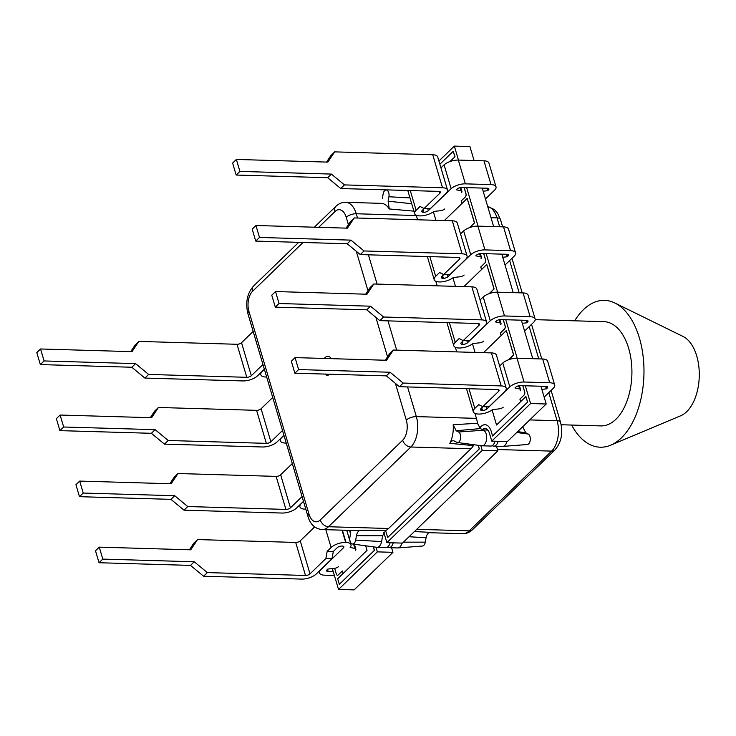 <?xml version="1.0" encoding="UTF-8"?>
<svg xmlns="http://www.w3.org/2000/svg" width="736" height="736" viewBox="0 0 736 736"><rect width="100%" height="100%" fill="white"/><g stroke="black" fill="none" stroke-linecap="round" stroke-linejoin="round"><path stroke-width="1.1" d="M264.399 369.352L261.961 371.717A10.976 4.545 163.5 0 0 260.802 374.79A10.976 4.545 163.5 0 0 265.797 377.016L266.68 377.044M262.954 364.467L251.307 375.728A3.404 1.408 -16.5 0 1 246.79 377.31L148.635 374.44L135.571 363.621L44.096 360.944L40.554 348.984L36.8 352.618L40.342 364.578L131.818 367.246L144.891 378.074L242.935 380.935A10.976 4.545 163.5 0 0 257.508 375.848L264.362 369.224M253.166 331.439L241.528 342.7A3.404 1.408 -16.5 0 1 237.001 344.282L138.856 341.412L135.102 345.046L130.723 351.615M44.096 360.944L40.342 364.578M40.554 348.984L132.029 351.652L138.856 341.412M148.635 374.44L144.891 378.074M135.571 363.621L131.818 367.246M561.145 424.746L600.889 425.905A52.146 29.495 -88.3 0 0 615.894 419.299A52.146 29.495 -88.3 0 0 631.267 361.072A52.146 29.495 -88.3 0 0 603.934 321.669L535.201 319.663M571.642 425.058A73.444 41.538 -88.3 0 0 610.678 445.188L680.708 415.766A40.968 23.175 -88.3 0 0 686.688 411.7A40.968 23.175 -88.3 0 0 699.2 371.018A40.968 23.175 -88.3 0 0 683.026 336.453L614.836 302.993A73.444 41.538 -88.3 0 0 583.418 309.69A73.444 41.538 -88.3 0 0 574.687 320.813M610.678 445.188A73.444 41.538 -88.3 0 0 621.396 437.892A73.444 41.538 -88.3 0 0 643.834 364.964A73.444 41.538 -88.3 0 0 614.836 302.993M387.384 547.133A7.949 4.499 -88.3 0 0 388.93 547.676A7.949 4.499 -88.3 0 0 393.236 542.837M388.93 547.676L397.661 547.934A7.949 4.499 -88.3 0 0 397.937 547.924A7.949 4.499 -88.3 0 0 401.976 543.085M492.274 445.611A7.949 4.499 -88.3 0 0 493.819 446.154A7.949 4.499 -88.3 0 0 498.125 441.315M493.819 446.154L502.55 446.402A7.949 4.499 -88.3 0 0 502.826 446.402A7.949 4.499 -88.3 0 0 506.865 441.563M502.826 446.402L527.326 444.516A5.345 3.027 -88.3 0 0 529.994 436.577A5.345 3.027 -88.3 0 0 528.227 434.038L525.743 432.786L517.656 431.618M522.689 426.751L525.743 432.786M519.45 445.354L513.82 445.556M414.396 531.558L429.612 532.321C427.883 532.984 426.705 534.787 426.089 537.731L409.041 536.746M397.937 547.924L422.436 546.038A5.345 3.027 -88.3 0 0 425.288 542.156L426.089 537.731M331.301 358.662A9.458 5.354 -88.3 0 0 327.897 356.307A9.458 5.354 -88.3 0 0 324.364 358.46M495.006 441.223A7.949 4.499 91.7 0 1 490.7 446.062L481.97 445.804A7.949 4.499 91.7 0 1 481.694 445.786L457.341 442.474A5.345 3.027 91.7 0 1 456.752 442.29L454.278 441.03C452.576 440.33 451.094 441.094 449.834 443.32L473.441 445.62A22.347 12.641 -88.3 0 1 470.948 448.758L388.562 528.494A22.347 12.641 -88.3 0 1 385.738 530.518L382.628 535.771L381.588 541.549A7.949 4.499 91.7 0 1 377.08 547.326A7.949 4.499 91.7 0 1 376.804 547.308L352.452 543.996A5.345 3.027 91.7 0 1 350.097 541.273A5.345 3.027 91.7 0 1 349.913 537.216L350.713 532.781M480.341 428.582L456.127 430.753L453.183 424.727L477.471 423.283L480.341 428.582L483.58 430.22A7.949 4.499 91.7 0 1 486.202 433.992A7.949 4.499 91.7 0 1 485.981 441.94A7.949 4.499 91.7 0 1 481.97 445.804M390.117 542.745A7.949 4.499 91.7 0 1 385.811 547.584L377.08 547.326M456.127 430.753L458.611 432.004A5.345 3.027 91.7 0 1 460.377 434.544A5.345 3.027 91.7 0 1 460.175 440.027A5.345 3.027 91.7 0 1 457.341 442.474M382.628 535.771L356.472 535.698L355.672 540.123A5.345 3.027 91.7 0 1 352.452 543.996M417.597 219.779L416.337 215.519A22.347 12.641 -88.3 0 0 416.254 215.234M477.471 423.283A22.347 12.641 -88.3 0 0 476.422 418.361L474.95 413.393M456.734 351.882L455.382 347.346M437.166 285.835L435.822 281.29M407.56 386.934L416.346 416.604A22.347 12.641 91.7 0 1 410.872 447L328.486 526.737A22.347 12.641 91.7 0 1 322.055 529.57L357.613 530.61A22.347 12.641 -88.3 0 0 359.987 530.288L385.738 530.518M453.183 424.727A22.347 12.641 91.7 0 1 449.834 443.32M414.653 211.214L389.27 208.95A22.347 12.641 -88.3 0 0 381.22 203.357L345.662 202.317A22.347 12.641 91.7 0 1 356.261 213.762L416.337 215.519M324.907 374.072A9.458 5.354 -88.3 0 0 327.345 375.222A9.458 5.354 -88.3 0 0 329.848 374.219M356.472 535.698C357.089 532.754 358.257 530.95 359.987 530.288M453.413 440.772L454.278 441.03M389.27 208.95L388.12 201.186L411.7 203.716M382.361 198.269L383.162 193.844A5.345 3.027 91.7 0 1 386.014 189.962A5.345 3.027 91.7 0 1 388.921 196.751L388.12 201.186M283.967 435.408L281.548 437.764A10.976 4.545 163.5 0 0 280.37 440.846A10.976 4.545 163.5 0 0 285.366 443.072L286.24 443.1M282.514 430.514L270.876 441.784A3.404 1.408 -16.5 0 1 266.349 443.357L168.204 440.496L155.14 429.668L63.664 427L60.113 415.04L56.368 418.664L59.91 430.634L151.386 433.302L164.45 444.121L262.504 446.991A10.976 4.545 163.5 0 0 277.076 441.904L283.921 435.27M272.734 397.486L261.096 408.756A3.404 1.408 -16.5 0 1 256.57 410.338L158.424 407.468L154.67 411.102L150.291 417.671M63.664 427L59.91 430.634M60.113 415.04L151.598 417.708L158.424 407.468M168.204 440.496L164.45 444.121M155.14 429.668L151.386 433.302M303.536 501.464L301.098 503.82A10.976 4.545 163.5 0 0 299.938 506.892A10.976 4.545 163.5 0 0 304.934 509.128L305.808 509.156M302.082 496.57L290.444 507.84A3.404 1.408 -16.5 0 1 285.918 509.413L187.772 506.543L174.699 495.724L83.223 493.056L79.681 481.086L75.928 484.72L79.479 496.68L170.954 499.358L184.018 510.177L282.072 513.047A10.976 4.545 163.5 0 0 296.645 507.96L303.49 501.326M292.302 463.542L280.655 474.812A3.404 1.408 -16.5 0 1 276.138 476.385L177.983 473.524L174.239 477.149L169.85 483.727M83.223 493.056L79.479 496.68M79.681 481.086L171.157 483.764L177.983 473.524M187.772 506.543L184.018 510.177M174.699 495.724L170.954 499.358M505.025 265.034L514.39 255.962A10.976 4.545 163.5 0 0 515.559 252.88A10.976 4.545 163.5 0 0 510.572 250.654L484.941 249.9A10.976 4.545 163.5 0 0 470.7 254.684L447.902 276.736A3.404 1.408 -16.5 0 1 443.376 278.318L442.851 278.3A3.404 1.408 -16.5 0 1 441.306 277.61A3.404 1.408 -16.5 0 1 441.756 276.561L443.817 274.565M460.524 233.928L463.643 230.902A10.976 4.545 -16.5 0 1 477.894 226.127L503.525 226.872A10.976 4.545 -16.5 0 1 508.521 229.108L515.559 252.88M506.524 254.279L507.26 256.754L502.725 257.26M480.985 258.741A3.781 1.564 163.5 0 0 481.491 257.572A3.781 1.564 163.5 0 0 480.516 256.882L475.824 255.834L476.569 255.107A3.404 1.408 -16.5 0 1 481.096 253.534L506.911 254.288A3.404 1.408 -16.5 0 1 508.466 254.978A3.404 1.408 -16.5 0 1 508.006 256.027L507.26 256.754M470.69 254.684L463.643 230.902L470.7 254.684M360.281 254.582L364.026 250.958L350.962 240.129L259.486 237.461L255.732 241.086L347.208 243.763L360.281 254.582L458.427 257.453A3.404 1.408 163.5 0 1 459.972 258.143A3.404 1.408 163.5 0 1 459.522 259.192L443.642 274.565L439.604 272.522L435.675 276.322A10.976 4.545 163.5 0 0 434.203 279.698A10.976 4.545 163.5 0 0 439.199 281.934L439.53 281.943A10.976 4.545 163.5 0 0 453.358 277.509L459.963 276.773A3.781 1.564 163.5 0 0 464.122 275.062M364.026 250.958L462.079 253.819A10.976 4.545 -16.5 0 1 467.075 256.054A10.976 4.545 -16.5 0 1 465.603 259.431L449.788 274.74L443.642 274.565M259.486 237.461L255.944 225.501L347.42 228.169L354.246 217.93L452.3 220.791A10.976 4.545 -16.5 0 1 457.295 223.026L467.075 256.054M255.732 241.086L252.19 229.126L255.944 225.501M354.246 217.93L350.492 221.564L346.113 228.132M347.208 243.763L350.962 240.129M524.593 331.09L533.968 322.009A10.976 4.545 163.5 0 0 535.127 318.936A10.976 4.545 163.5 0 0 530.132 316.71L504.51 315.956A10.976 4.545 163.5 0 0 490.268 320.74L467.461 342.792A3.404 1.408 -16.5 0 1 462.944 344.365L462.42 344.356A3.404 1.408 -16.5 0 1 460.865 343.657A3.404 1.408 -16.5 0 1 461.325 342.608L463.386 340.621M480.084 299.975L483.212 296.958A10.976 4.545 -16.5 0 1 497.462 292.174L523.094 292.928A10.976 4.545 -16.5 0 1 528.089 295.154L535.127 318.936M526.093 320.326L526.829 322.81L522.293 323.306M500.544 324.788A3.781 1.564 163.5 0 0 501.06 323.619A3.781 1.564 163.5 0 0 500.075 322.938L495.383 321.89L496.138 321.163A3.404 1.408 -16.5 0 1 500.655 319.58L526.479 320.344A3.404 1.408 -16.5 0 1 528.034 321.034A3.404 1.408 -16.5 0 1 527.574 322.083L526.829 322.81M483.221 296.958L490.268 320.74L483.212 296.958M379.84 320.638L383.594 317.004L370.53 306.185L279.054 303.517L275.301 307.142L366.776 309.819L379.84 320.638L477.995 323.509A3.404 1.408 163.5 0 1 479.541 324.199A3.404 1.408 163.5 0 1 479.081 325.248L463.211 340.612L459.172 338.569L455.244 342.369A10.976 4.545 163.5 0 0 453.772 345.754A10.976 4.545 163.5 0 0 458.767 347.99L459.089 347.999A10.976 4.545 163.5 0 0 472.926 343.565L479.532 342.829A3.781 1.564 163.5 0 0 483.681 341.118M383.594 317.004L481.648 319.875A10.976 4.545 -16.5 0 1 486.643 322.101A10.976 4.545 -16.5 0 1 485.162 325.487L469.347 340.796L463.211 340.612M279.054 303.517L275.512 291.548L366.988 294.225L373.814 283.986L471.859 286.847A10.976 4.545 -16.5 0 1 476.854 289.082L486.643 322.101M275.301 307.142L271.759 295.182L275.512 291.548M373.814 283.986L370.061 287.61L365.682 294.188M366.776 309.819L370.53 306.185M485.466 198.978L494.84 189.906A10.976 4.545 163.5 0 0 496 186.834A10.976 4.545 163.5 0 0 491.004 184.598L465.373 183.853A10.976 4.545 163.5 0 0 451.131 188.628L428.334 210.68A3.404 1.408 -16.5 0 1 423.807 212.262L423.283 212.244A3.404 1.408 -16.5 0 1 421.737 211.554A3.404 1.408 -16.5 0 1 422.197 210.505L424.249 208.509M440.956 167.872L444.075 164.846A10.976 4.545 -16.5 0 1 458.335 160.071L483.957 160.816A10.976 4.545 -16.5 0 1 488.952 163.052L496 186.834M486.956 188.223L487.692 190.698L483.156 191.204M461.417 192.685A3.781 1.564 163.5 0 0 461.923 191.516A3.781 1.564 163.5 0 0 460.948 190.836L456.256 189.778L457.001 189.06A3.404 1.408 -16.5 0 1 461.527 187.478L487.352 188.232A3.404 1.408 -16.5 0 1 488.897 188.922A3.404 1.408 -16.5 0 1 488.437 189.971L487.692 190.698M444.084 164.855L451.122 188.628L444.075 164.846M340.713 188.536L344.466 184.902L331.393 174.082L239.918 171.405L236.164 175.039L327.649 177.707L340.713 188.536L438.858 191.397A3.404 1.408 163.5 0 1 440.413 192.096A3.404 1.408 163.5 0 1 439.953 193.145L424.074 208.509L420.044 206.466L416.116 210.266A10.976 4.545 163.5 0 0 414.635 213.652A10.976 4.545 163.5 0 0 419.63 215.878L419.962 215.887A10.976 4.545 163.5 0 0 433.789 211.453L440.395 210.717A3.781 1.564 163.5 0 0 444.553 209.006M344.466 184.902L442.511 187.763A10.976 4.545 -16.5 0 1 447.506 189.998A10.976 4.545 -16.5 0 1 446.034 193.384L430.22 208.684L424.074 208.509M239.918 171.405L236.376 159.445L327.851 162.113L334.678 151.874L432.731 154.744A10.976 4.545 -16.5 0 1 437.727 156.97L447.506 189.998M236.164 175.039L232.622 163.079L236.376 159.445M334.678 151.874L330.924 155.508L326.545 162.076M327.649 177.707L331.393 174.082M544.162 397.136L553.536 388.065A10.976 4.545 163.5 0 0 554.696 384.992A10.976 4.545 163.5 0 0 549.7 382.757L524.069 382.012A10.976 4.545 163.5 0 0 509.827 386.796L487.03 408.839A3.404 1.408 -16.5 0 1 482.512 410.421L481.979 410.403A3.404 1.408 -16.5 0 1 480.433 409.713A3.404 1.408 -16.5 0 1 480.893 408.664L482.945 406.668M499.652 366.031L502.771 363.014A10.976 4.545 -16.5 0 1 517.031 358.23L542.653 358.984A10.976 4.545 -16.5 0 1 547.648 361.21L554.696 384.992M545.652 386.382L546.388 388.856L541.862 389.362M520.113 390.844A3.781 1.564 163.5 0 0 520.619 389.675A3.781 1.564 163.5 0 0 519.644 388.994L514.952 387.936L515.697 387.219A3.404 1.408 -16.5 0 1 520.223 385.636L546.048 386.391A3.404 1.408 -16.5 0 1 547.593 387.09A3.404 1.408 -16.5 0 1 547.142 388.139L546.388 388.856M509.818 386.786L502.771 363.014L509.827 386.796M399.409 386.694L403.162 383.06L390.089 372.241L298.614 369.564L294.869 373.198L386.345 375.866L399.409 386.694L497.554 389.556A3.404 1.408 163.5 0 1 499.109 390.255A3.404 1.408 163.5 0 1 498.649 391.304L482.779 406.668L478.74 404.625L474.812 408.425A10.976 4.545 163.5 0 0 473.331 411.81A10.976 4.545 163.5 0 0 478.326 414.037L478.658 414.046A10.976 4.545 163.5 0 0 492.494 409.612L499.1 408.885A3.781 1.564 163.5 0 0 503.249 407.164M403.162 383.06L501.207 385.922A10.976 4.545 -16.5 0 1 506.202 388.157A10.976 4.545 -16.5 0 1 504.73 391.543L488.916 406.842L482.779 406.668M298.614 369.564L295.072 357.604L386.547 360.272L393.374 350.032L491.427 352.903A10.976 4.545 -16.5 0 1 496.423 355.129L506.202 388.157M294.869 373.198L291.327 361.238L295.072 357.604M393.374 350.032L389.629 353.666L385.241 360.235M386.345 375.866L390.089 372.241M333.316 551.494L332.019 558.707L325.882 558.523L327.18 551.319L333.316 551.494L337.309 547.639A3.404 1.408 -16.5 0 1 341.826 546.057L342.36 546.075A3.404 1.408 -16.5 0 1 343.905 546.765A3.404 1.408 -16.5 0 1 343.445 547.814L320.657 569.876A10.976 4.545 163.5 0 0 319.498 572.948A10.976 4.545 163.5 0 0 324.493 575.184L334.383 575.469M355.35 550.316A3.781 1.564 -16.5 0 0 355.856 549.148A3.781 1.564 -16.5 0 0 354.881 548.467L350.134 547.4A10.976 4.545 163.5 0 0 351.008 544.677A10.976 4.545 163.5 0 0 346.012 542.441L345.681 542.432A10.976 4.545 163.5 0 0 331.108 547.52L327.18 551.319M333.261 571.697L328.146 571.55A3.404 1.408 -16.5 0 1 326.6 570.851A3.404 1.408 -16.5 0 1 327.06 569.802L327.805 569.075L334.337 568.358A3.781 1.564 -16.5 0 0 338.486 566.637M325.882 558.523L310.003 573.887A3.404 1.408 -16.5 0 1 305.486 575.469L207.331 572.599L194.267 561.78L102.792 559.102L99.25 547.142L95.496 550.776L99.038 562.736L190.514 565.404L203.587 576.233L301.631 579.094A10.976 4.545 163.5 0 0 316.204 574.016L332.019 558.707M314.649 526.902L300.224 540.859A3.404 1.408 -16.5 0 1 295.697 542.441L197.552 539.571L193.798 543.205L189.419 549.774M102.792 559.102L99.038 562.736M99.25 547.142L190.725 549.82L197.552 539.571M207.331 572.599L203.587 576.233M194.267 561.78L190.514 565.404M438.923 161.009L454.333 146.096L469.936 146.547L474.076 160.531M482.236 188.085L493.644 226.587M501.805 254.141L513.204 292.634M521.364 320.188L532.772 358.69M540.932 386.244L546.195 404L507.362 441.582L491.768 441.122L489.458 433.32A9.458 5.354 -88.3 0 0 484.969 428.481A9.458 5.354 -88.3 0 0 482.338 429.594M496.478 446.228L497.84 450.8L402.472 543.104L386.878 542.653L384.569 534.851A9.458 5.354 -88.3 0 0 383.677 532.698M391.589 547.75L392.95 552.331L354.117 589.904L338.523 589.453L332.341 568.578M525.338 385.784L530.601 403.54L546.195 404M454.333 146.096L458.482 160.071M466.642 187.625L478.041 226.127M486.202 253.681L497.61 292.183M505.77 319.737L517.178 358.239M375.967 547.188L377.347 551.871L392.95 552.331M377.347 551.871L338.523 589.453M480.856 445.666L482.236 450.349L497.84 450.8M482.236 450.349L386.878 542.653M530.601 403.54L491.768 441.122M342.314 571.007L338.229 574.963A2.383 1.352 91.7 0 1 337.539 575.267A2.383 1.352 91.7 0 1 337.511 575.267A2.383 1.352 91.7 0 1 336.352 574.043L334.65 568.312M464.168 187.551L465.98 193.669A2.383 1.352 91.7 0 1 465.391 196.908L461.26 200.91L462.015 203.458M483.736 253.607L485.539 259.716A2.383 1.352 91.7 0 1 484.96 262.964L480.82 266.966L481.574 269.514M522.864 385.719L524.676 391.828A2.383 1.352 91.7 0 1 524.087 395.066L519.956 399.068L520.711 401.617M503.295 319.663L505.108 325.772A2.383 1.352 91.7 0 1 504.528 329.02L500.388 333.022L501.142 335.561M503.231 319.663L505.043 325.772A2.383 1.352 91.7 0 1 504.464 329.01L500.388 333.022M500.324 333.012L501.096 335.607M522.799 385.71L524.612 391.828A2.383 1.352 91.7 0 1 524.023 395.066L519.956 399.068M519.892 399.068L520.656 401.663M483.672 253.607L485.484 259.716A2.383 1.352 91.7 0 1 484.895 262.964L480.82 266.966M480.764 266.966L481.528 269.56M464.103 187.551L465.916 193.669A2.383 1.352 91.7 0 1 465.327 196.908L461.26 200.91M461.196 200.91L461.96 203.504M343.068 573.556L342.304 570.961L338.164 574.963A2.383 1.352 91.7 0 1 337.484 575.267L337.539 575.267M479.706 428.159A13.248 7.489 91.7 0 1 484.96 424.69A13.248 7.489 91.7 0 1 491.243 431.471L492.568 435.97L527.537 402.132L525.927 396.566L496.542 425.003L492.08 409.934M508.659 359.738L513.562 354.982L506.331 330.547L483.469 352.664M475.042 352.424L472.512 343.878M489.09 293.682L494.003 288.935L486.763 264.491L463.91 286.617M455.483 286.368L452.944 277.822M469.522 227.636L474.435 222.879L467.194 198.435L444.342 220.561M435.914 220.312L433.384 211.775M449.954 161.58L454.903 156.796L453.229 151.285L439.87 164.22M365.691 545.799L367.043 550.353L337.668 578.781L339.305 584.32L374.339 550.408L373.281 546.83M385.462 530.665A13.248 7.489 91.7 0 1 386.345 533.002L387.679 537.501L479.228 448.886L478.17 445.308M492.568 435.97L527.657 402.141L525.927 396.566M479.789 428.232A13.248 7.489 91.7 0 1 485.015 424.7M387.679 537.501L479.357 448.886L478.299 445.317M339.305 584.32L374.468 550.408L373.41 546.848M450.165 161.506L455.023 156.796L453.229 151.285M469.724 227.562L474.564 222.879L467.194 198.435M489.293 293.609L494.123 288.935L486.763 264.491M508.861 359.665L513.691 354.991L506.331 330.547M241.528 342.7L251.307 375.728M237.001 344.282L246.79 377.31M499.634 226.762L497.002 217.874L491.004 217.7M502.642 226.844L500.443 219.411A7.572 3.137 -16.5 0 0 497.002 217.874A22.347 12.641 -88.3 0 0 487.72 206.595M416.723 529.313L469.228 530.849A7.572 5.4 45.9 0 0 472.53 529.681C469.577 532.45 466.33 533.784 462.797 533.683A22.347 12.641 -88.3 0 0 469.228 530.849L551.604 451.113A22.347 12.641 -88.3 0 0 557.088 420.716L529.745 419.916M497.462 449.53L551.604 451.113A7.572 5.4 45.9 0 0 554.916 449.944C561.32 442.603 563.187 433.375 560.528 422.252A7.572 3.137 -16.5 0 0 557.088 420.716L548.78 392.674M538.761 358.864L529.212 326.618M519.193 292.808L509.643 260.562M528.227 434.038L516.746 432.501M425.288 542.156L403.457 542.156M458.611 432.004L483.58 430.22M355.672 540.123L381.588 541.549M303.03 242.475L252.568 291.309A14.775 8.363 -88.3 0 0 248.943 311.411L309.028 514.252A14.775 8.363 -88.3 0 0 320.289 519.947A7.572 5.4 -134.1 0 0 328.486 526.737L388.562 528.494M320.289 519.947L402.675 440.211A7.572 5.4 -134.1 0 0 410.872 447L470.948 448.758M402.675 440.211A14.775 8.363 -88.3 0 0 406.3 420.109A7.572 3.137 -16.5 0 1 416.346 416.604L476.422 418.361M348.413 224.682L346.214 217.267A7.572 3.137 -16.5 0 1 356.261 213.762L357.521 218.022M368.423 254.822L377.09 284.078M387.992 320.878L396.658 350.134M346.214 217.267A14.775 8.363 -88.3 0 0 334.944 211.572L318.67 227.332M406.3 420.109L395.416 383.392M387.541 356.794L375.857 317.336M367.972 290.738L356.288 251.28M388.921 196.751L409.98 197.91M334.944 211.572A7.572 5.4 -134.1 0 1 335.92 206.319C338.882 203.55 342.12 202.216 345.662 202.317M322.055 529.57C314.999 528.77 310.316 524.437 308.007 516.589A7.572 3.137 -16.5 0 1 309.028 514.252M252.568 291.309A7.572 5.4 -134.1 0 1 253.543 286.056L298.706 242.346M308.007 516.589L247.931 313.748A7.572 3.137 -16.5 0 1 248.943 311.411M261.096 408.756L270.876 441.784M256.57 410.338L266.349 443.357M280.655 474.812L290.444 507.84M276.138 476.385L285.918 509.413M510.572 250.654L503.525 226.872M508.006 256.027L507.509 254.352M484.941 249.9L477.894 226.127M459.522 259.192L459.025 257.517M435.675 276.322L429.842 256.616M447.902 276.736L447.286 274.666M443.376 278.318L442.612 275.733M442.851 278.3L442.207 276.12M462.079 253.819L452.3 220.791M479.568 253.69L480.516 256.882M530.132 316.71L523.094 292.928M527.574 322.083L527.077 320.399M504.51 315.956L497.462 292.174M479.081 325.248L478.584 323.573M455.244 342.369L449.411 322.672M467.461 342.792L466.854 340.722M462.944 344.365L462.18 341.789M462.42 344.356L461.776 342.176M481.648 319.875L471.859 286.847M499.128 319.746L500.075 322.938M491.004 184.598L483.957 160.816M488.437 189.971L487.94 188.296M465.373 183.853L458.335 160.071M439.953 193.145L439.456 191.461M416.116 210.266L410.274 190.569M428.334 210.68L427.717 208.61M423.807 212.262L423.044 209.677M423.283 212.244L422.639 210.073M442.511 187.763L432.731 154.744M460 187.634L460.948 190.836M549.7 382.757L542.653 358.984M547.142 388.139L546.646 386.455M524.069 382.012L517.031 358.23M498.649 391.304L498.152 389.62M474.812 408.425L468.979 388.728M487.03 408.839L486.422 406.769M482.512 410.421L481.74 407.836M481.979 410.403L481.335 408.232M501.207 385.922L491.427 352.903M518.696 385.793L519.644 388.994M342.369 530.159L346.012 542.441M300.224 540.859L310.003 573.887M325.827 529.681L331.108 547.52M342.948 546.14L343.445 547.814M295.697 542.441L305.486 575.469M342.038 530.15L345.681 542.432M327.502 569.37L328.146 571.55M354.881 548.467L353.602 544.152M350.529 533.784L349.517 530.371M260.314 373.134L260.802 374.79M462.797 533.683L428.84 532.689M472.53 529.681L554.916 449.944M560.528 422.252L551.098 390.42M541.779 358.956L531.53 324.374M522.21 292.9L511.971 258.318M487.701 206.54L494.362 209.539L497.462 212.989L500.443 219.411M386.014 189.962L386.989 189.888M314.346 227.203L335.92 206.319M253.543 286.056C247.14 293.397 245.263 302.625 247.931 313.748M487.83 430.072L483.018 429.934M279.882 439.19L280.37 440.846M299.451 505.246L299.938 506.892M434.203 279.698L427.34 256.542M480.304 253.57L481.491 257.572M453.772 345.754L446.908 322.598M499.873 319.617L501.06 323.619M414.635 213.652L407.781 190.495M460.736 187.514L461.923 191.516M473.331 411.81L466.477 388.654M519.441 385.673L520.619 389.675M319.01 571.292L319.498 572.948M346.739 530.288L351.008 544.677M355.856 549.148L354.412 544.263M350.814 532.11L350.308 530.398"/></g></svg>
